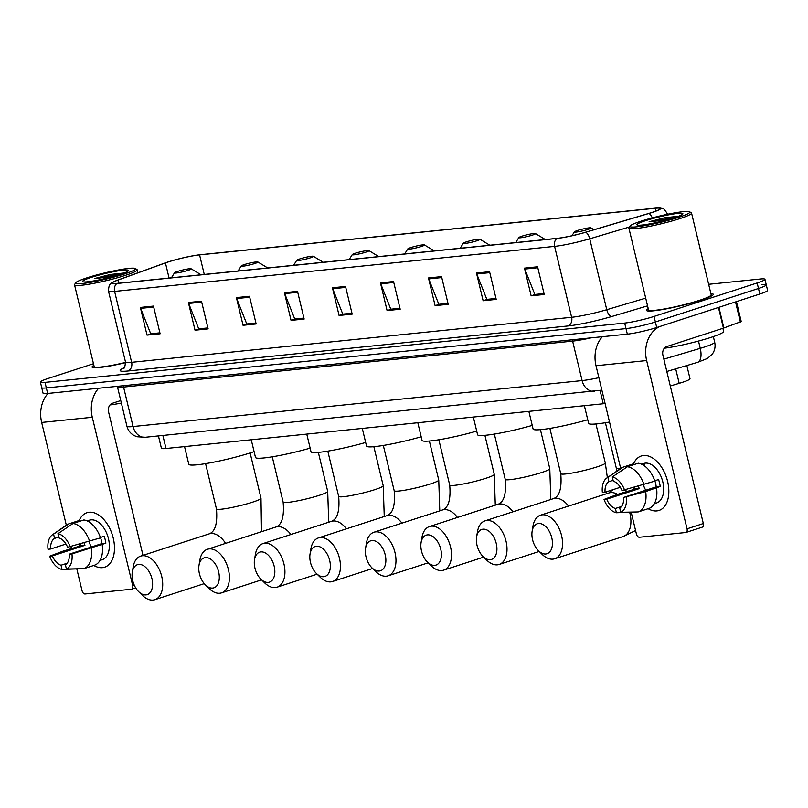 <?xml version="1.0" encoding="UTF-8"?>
<svg xmlns="http://www.w3.org/2000/svg" width="808" height="808" viewBox="0 0 808 808"><rect width="100%" height="100%" fill="white"/><g stroke="black" fill="none" stroke-linecap="round" stroke-linejoin="round"><path stroke-width="1.21" d="M605.091 403.546A21.483 2.212 166.5 0 1 603.273 403.758L166.004 448.501A21.483 2.212 166.5 0 1 161.398 448.228L158.439 435.926M686.83 365.529L690.002 378.73A21.483 2.212 166.5 0 1 679.185 383.335L670.297 385.982M93.475 363.721L48.187 378.437A21.483 2.212 -13.5 0 0 40.4 382.113L43.056 393.193A21.483 2.212 -13.5 0 0 47.662 393.466L627.331 334.148A21.483 2.212 -13.5 0 0 656.712 327.523L759.813 294.031A21.483 2.212 -13.5 0 0 767.6 290.355L766.267 284.82A21.483 2.212 -13.5 0 0 761.661 284.547M41.733 387.648A21.483 2.212 -13.5 0 0 46.339 387.921L626.008 328.604A21.483 2.212 -13.5 0 0 655.379 321.978L758.48 288.486A21.483 2.212 -13.5 0 0 766.267 284.82A21.483 2.212 -13.5 0 1 758.48 288.486L655.379 321.978A21.483 2.212 -13.5 0 1 626.008 328.604L46.339 387.921A21.483 2.212 -13.5 0 1 41.733 387.648M93.88 365.378A34.37 3.535 -13.5 0 0 92.082 367.074A34.37 3.535 -13.5 0 0 125.614 362.661A34.37 3.535 -13.5 0 1 92.082 367.074A34.37 3.535 -13.5 0 1 93.88 365.378M648.228 308.656A34.37 3.535 -13.5 0 0 646.43 310.353A34.37 3.535 -13.5 0 0 665.782 308.959A34.37 3.535 -13.5 0 0 700.799 300.182A34.37 3.535 -13.5 0 0 713.262 294.304A34.37 3.535 -13.5 0 0 710.889 293.617A34.37 3.535 -13.5 0 1 713.262 294.304A34.37 3.535 -13.5 0 1 700.799 300.182A34.37 3.535 -13.5 0 1 665.782 308.959A34.37 3.535 -13.5 0 1 646.43 310.353A34.37 3.535 -13.5 0 1 648.228 308.656M168.246 261.964A22.907 2.353 166.5 0 1 199.576 254.894L655.278 208.262A22.907 2.353 166.5 0 1 660.187 208.555A22.907 2.353 166.5 0 1 648.652 213.474L585.457 232.26A22.907 2.353 166.5 0 1 557.348 238.32L117.352 283.345A22.907 2.353 166.5 0 1 112.433 283.053A22.907 2.353 166.5 0 1 117.938 280.093L165.438 262.923A22.907 2.353 166.5 0 1 168.246 261.964M167.892 262.004A23.483 2.414 -13.5 0 0 165.014 262.984L117.524 280.154A23.483 2.414 -13.5 0 0 113.16 282.002A23.483 2.414 -13.5 0 0 116.918 283.487L556.914 238.461A23.483 2.414 -13.5 0 0 585.719 232.249L648.925 213.463A23.483 2.414 -13.5 0 0 659.065 207.949A23.483 2.414 -13.5 0 0 655.712 208.121L200.01 254.752A23.483 2.414 -13.5 0 0 167.892 262.004M40.4 382.113A21.483 2.212 -13.5 0 0 45.006 382.386L624.675 323.069A21.483 2.212 -13.5 0 0 654.046 316.433L757.146 282.951A21.483 2.212 -13.5 0 0 764.944 279.275A21.483 2.212 -13.5 0 0 760.338 279.002L708.646 284.295M441.552 276.609L448.208 304.313L435.108 305.646L428.462 277.952L441.552 276.609M489.567 271.7L496.223 299.394L483.123 300.738L476.478 273.033L489.567 271.7M537.583 266.781L544.228 294.486L531.139 295.829L524.483 268.125L537.583 266.781M297.506 291.355L304.161 319.049L291.062 320.392L284.416 292.688L297.506 291.355M249.49 296.263L256.146 323.968L243.046 325.301L236.401 297.607L249.49 296.263M201.475 301.182L208.131 328.876L195.031 330.219L188.385 302.515L201.475 301.182M153.469 306.091L160.115 333.795L147.016 335.128L140.37 307.434L153.469 306.091M393.536 281.527L400.192 309.222L387.093 310.565L380.447 282.861L393.536 281.527M345.521 286.436L352.177 314.14L339.077 315.474L332.431 287.779L345.521 286.436M441.784 277.558L428.755 278.891L438.815 304.293L447.975 303.354L439.451 304.232M489.799 272.649L476.771 273.983L486.83 299.384L495.991 298.445L487.466 299.314L483.123 300.738M537.815 267.731L524.786 269.064L534.846 294.466L544.006 293.536L535.472 294.405M297.738 292.294L284.709 293.627L294.769 319.039L303.929 318.099L295.405 318.968L291.062 320.392M249.722 297.213L236.694 298.546L246.753 323.947L255.914 323.008L247.389 323.887L243.046 325.301M201.707 302.121L188.678 303.454L198.738 328.866L207.898 327.927L199.374 328.795L195.031 330.219M153.692 307.04L140.663 308.373L150.722 333.775L159.883 332.835L151.359 333.714L147.016 335.128M399.96 308.282L391.436 309.141L387.093 310.565M339.077 315.474L343.42 314.06L351.945 313.191L342.784 314.12L332.724 288.719A5.727 4.525 -95.8 0 1 332.431 287.779M399.96 308.272L390.799 309.212L380.74 283.8A5.727 4.525 -95.8 0 1 380.447 282.861M140.663 308.373A5.727 4.525 -95.8 0 1 140.37 307.434M188.678 303.454A5.727 4.525 -95.8 0 1 188.385 302.515M236.694 298.546A5.727 4.525 -95.8 0 1 236.401 297.607M284.709 293.627A5.727 4.525 -95.8 0 1 284.416 292.688M531.139 295.829L535.482 294.415M524.786 269.064A5.727 4.525 -95.8 0 1 524.483 268.125M476.771 273.983A5.727 4.525 -95.8 0 1 476.478 273.033M435.108 305.646L439.451 304.242M428.755 278.891A5.727 4.525 -95.8 0 1 428.462 277.952M102.454 567.65A28.644 17.301 72 0 1 93.799 565.438A28.644 17.301 72 0 0 102.454 567.65A28.644 17.301 72 0 0 113.261 538.158A28.644 17.301 72 0 0 89.153 512.242A28.644 17.301 72 0 1 112.797 536.371A28.644 17.301 72 0 1 104.646 567.186A28.644 17.301 72 0 1 102.454 567.65M79.638 546.158A28.644 17.301 72 0 1 79.083 544.44A28.644 17.301 72 0 0 79.638 546.158M79.204 520.504A28.644 17.301 72 0 1 89.153 512.242A28.644 17.301 72 0 0 86.961 512.706A28.644 17.301 72 0 0 79.204 520.504M48.036 393.425A28.644 22.634 84.2 0 0 41.663 422.453L66.327 525.2M98.667 388.244A28.644 22.634 84.2 0 0 92.294 417.271L132.694 585.558L134.229 585.053M71.468 546.632L71.872 548.289M76.881 569.165L82.062 590.739A3.575 2.161 -108 0 0 85.072 593.971L131.34 589.244A3.575 2.161 -108 0 0 131.613 589.183A3.575 2.161 -108 0 0 132.694 585.558M142.996 555.359L108.575 411.989A7.161 5.656 -95.8 0 1 112.332 403.303L120.766 400.566M67.165 563.216L61.024 565.216A14.322 8.656 72 0 1 52.369 555.904L84.931 545.329A14.322 8.656 -108 0 1 84.103 542.986M65.973 544.026L50.702 548.986A14.322 8.656 72 0 1 54.59 538.391L58.742 537.047M91.445 546.976A14.322 8.656 72 0 1 89.042 541.552M87.183 520.918L89.395 520.2A20.766 12.544 72 0 1 90.981 519.867A20.766 12.544 72 0 1 108.12 537.36A20.766 12.544 72 0 1 102.222 559.692L100.01 560.409M87.315 520.978A20.766 12.544 72 0 1 87.729 520.918A20.766 12.544 72 0 1 89.981 520.998L88.385 521.514M100.475 537.471A14.322 8.656 -108 0 1 101.828 543.602L69.276 554.177L71.963 553.904L105.848 543.188A20.766 12.544 72 0 0 104.181 536.27L100.404 537.492M79.729 521.301L79.517 520.403L68.66 523.927L53.57 534.128L54.59 538.391M83.88 519.958A23.624 14.271 72 0 1 100.525 537.845L67.609 547.248A14.322 8.656 72 0 0 58.954 537.946L57.934 533.684L73.033 523.483L83.88 519.958M102.192 544.774A23.624 14.271 72 0 1 94.728 565.135L83.87 568.66L66.418 569.024L65.397 564.762A14.322 8.656 72 0 0 69.276 554.177M50.702 548.986L48.026 549.258A18.614 11.251 72 0 1 52.439 534.765L66.68 524.958A23.624 14.271 72 0 1 68.66 523.927M73.033 523.483A23.624 14.271 72 0 1 89.678 541.37M91.334 548.299A23.624 14.271 72 0 1 83.87 568.66M52.439 534.765A18.614 11.251 72 0 1 53.57 534.128M57.934 533.684A18.614 11.251 72 0 1 70.296 546.976M71.963 553.904A18.614 11.251 72 0 1 66.418 569.024M80.366 544.067A20.766 12.544 72 0 0 80.911 545.743L62.862 551.207L49.682 556.177L52.369 555.904M61.024 565.216L62.054 569.468L80.669 568.731M62.054 569.468A18.614 11.251 72 0 1 49.682 556.177M80.911 545.743L84.931 545.329M101.828 543.602L105.848 543.188M124.311 274.033A30.785 3.161 -13.5 0 0 135.239 268.488A30.785 3.161 -13.5 0 0 116.726 270.286A30.785 3.161 -13.5 0 0 86.769 277.881A30.785 3.161 -13.5 0 0 75.689 282.79A30.785 3.161 -13.5 0 0 91.556 282.154A30.785 3.161 -13.5 0 0 124.311 274.033M75.689 282.79L74.639 284.487A32.219 3.313 -13.5 0 0 74.548 284.86A32.219 3.313 -13.5 0 0 92.688 283.558A32.219 3.313 -13.5 0 0 125.523 275.326A32.219 3.313 -13.5 0 0 137.208 269.821A32.219 3.313 -13.5 0 0 136.956 269.529L135.239 268.488M91.142 277.427A23.624 2.424 -13.5 0 0 82.749 281.689A23.624 2.424 -13.5 0 0 96.96 280.305A23.624 2.424 -13.5 0 0 119.948 274.478A23.624 2.424 -13.5 0 0 128.452 270.71A23.624 2.424 -13.5 0 0 116.271 271.205A23.624 2.424 -13.5 0 0 91.142 277.427M124.159 273.003L110.423 274.457L94.768 278.467L112.463 276.7M109.969 404.959A35.794 3.676 -13.5 0 0 121.362 403.071M74.548 284.86L94.162 366.579A32.219 3.313 -13.5 0 0 125.583 362.439M94.768 278.467L121.21 274.064M110.423 274.457L123.786 273.144M145.996 594.89A15.756 9.514 -108 0 0 151.944 578.68A15.756 9.514 -108 0 0 138.683 564.418A15.756 9.514 -108 0 0 132.3 572.115A15.756 9.514 -108 0 0 138.653 591.658A15.756 9.514 -108 0 0 145.996 594.89M132.3 572.115L133.168 566.923A22.907 13.837 72 0 1 140.683 556.106A22.907 13.837 72 0 1 142.44 555.732A22.907 13.837 72 0 1 161.358 575.033A22.907 13.837 72 0 1 154.843 599.688A22.907 13.837 72 0 1 153.086 600.051A22.907 13.837 72 0 1 142.4 595.345L138.653 591.658M188.092 270.347A8.595 0.879 -13.5 0 0 191.143 268.801A8.595 0.879 -13.5 0 0 185.981 269.296A8.595 0.879 -13.5 0 0 177.619 271.417A8.595 0.879 -13.5 0 0 174.528 272.791A8.595 0.879 -13.5 0 0 178.952 272.609A8.595 0.879 -13.5 0 0 188.092 270.347M184.547 446.602L188.789 464.277A39.38 4.05 -13.5 0 0 210.959 462.691A39.38 4.05 -13.5 0 0 251.086 452.631A39.38 4.05 -13.5 0 0 254.086 451.632M212.696 588.062A15.756 9.514 -108 0 0 218.635 571.852A15.756 9.514 -108 0 0 205.373 557.601A15.756 9.514 -108 0 0 199 565.297A15.756 9.514 -108 0 0 205.343 584.83A15.756 9.514 -108 0 0 212.696 588.062M199 565.297L199.869 560.106A22.907 13.837 72 0 1 207.383 549.278A22.907 13.837 72 0 1 209.141 548.905A22.907 13.837 72 0 1 228.058 568.216A22.907 13.837 72 0 1 221.543 592.86A22.907 13.837 72 0 1 219.786 593.234A22.907 13.837 72 0 1 209.1 588.517L205.343 584.83M254.793 263.519A8.595 0.879 -13.5 0 0 257.843 261.974A8.595 0.879 -13.5 0 0 252.672 262.479A8.595 0.879 -13.5 0 0 244.319 264.59A8.595 0.879 -13.5 0 0 241.218 265.963A8.595 0.879 -13.5 0 0 245.652 265.792A8.595 0.879 -13.5 0 0 254.793 263.519M251.248 439.784L255.49 457.459A39.38 4.05 -13.5 0 0 310.141 448.137M268.216 582.386A15.756 9.514 -108 0 0 274.164 566.166A15.756 9.514 -108 0 0 260.903 551.915A15.756 9.514 -108 0 0 254.52 559.611A15.756 9.514 -108 0 0 260.873 579.144A15.756 9.514 -108 0 0 268.216 582.386M254.52 559.611L255.389 554.419A22.907 13.837 72 0 1 262.903 543.602A22.907 13.837 72 0 1 264.66 543.229A22.907 13.837 72 0 1 283.578 562.53A22.907 13.837 72 0 1 277.063 587.184A22.907 13.837 72 0 1 275.306 587.547A22.907 13.837 72 0 1 264.62 582.841L260.873 579.144M310.312 257.843A8.595 0.879 -13.5 0 0 313.363 256.288A8.595 0.879 -13.5 0 0 308.191 256.793A8.595 0.879 -13.5 0 0 299.839 258.913A8.595 0.879 -13.5 0 0 296.748 260.277A8.595 0.879 -13.5 0 0 301.172 260.105A8.595 0.879 -13.5 0 0 310.312 257.843M306.767 434.098L311.009 451.773A39.38 4.05 -13.5 0 0 365.66 442.461M323.735 576.7A15.756 9.514 -108 0 0 329.684 560.489A15.756 9.514 -108 0 0 316.423 546.238A15.756 9.514 -108 0 0 310.05 553.935A15.756 9.514 -108 0 0 316.393 573.468A15.756 9.514 -108 0 0 323.735 576.7M310.05 553.935L310.908 548.743A22.907 13.837 72 0 1 318.433 537.916A22.907 13.837 72 0 1 320.19 537.542A22.907 13.837 72 0 1 339.097 556.843A22.907 13.837 72 0 1 332.583 581.497A22.907 13.837 72 0 1 330.826 581.871A22.907 13.837 72 0 1 320.14 577.154L316.393 573.468M365.842 252.157A8.595 0.879 -13.5 0 0 368.892 250.611A8.595 0.879 -13.5 0 0 363.721 251.116A8.595 0.879 -13.5 0 0 355.358 253.227A8.595 0.879 -13.5 0 0 352.268 254.601A8.595 0.879 -13.5 0 0 356.692 254.419A8.595 0.879 -13.5 0 0 365.842 252.157M362.287 428.422L366.529 446.097A39.38 4.05 -13.5 0 0 421.18 436.774M379.265 571.024A15.756 9.514 -108 0 0 385.204 554.803A15.756 9.514 -108 0 0 371.943 540.552A15.756 9.514 -108 0 0 365.57 548.248A15.756 9.514 -108 0 0 371.912 567.782A15.756 9.514 -108 0 0 379.265 571.024M365.57 548.248L366.438 543.057A22.907 13.837 72 0 1 373.952 532.23A22.907 13.837 72 0 1 375.71 531.866A22.907 13.837 72 0 1 394.627 551.167A22.907 13.837 72 0 1 388.103 575.811A22.907 13.837 72 0 1 386.345 576.185A22.907 13.837 72 0 1 375.659 571.478L371.912 567.782M421.362 246.48A8.595 0.879 -13.5 0 0 424.412 244.925A8.595 0.879 -13.5 0 0 419.241 245.43A8.595 0.879 -13.5 0 0 410.888 247.551A8.595 0.879 -13.5 0 0 407.788 248.915A8.595 0.879 -13.5 0 0 412.221 248.743A8.595 0.879 -13.5 0 0 421.362 246.48M417.807 422.736L422.059 440.411A39.38 4.05 -13.5 0 0 476.71 431.098M434.785 565.337A15.756 9.514 -108 0 0 440.734 549.127A15.756 9.514 -108 0 0 427.472 534.876A15.756 9.514 -108 0 0 421.089 542.562A15.756 9.514 -108 0 0 427.432 562.105A15.756 9.514 -108 0 0 434.785 565.337M421.089 542.562L421.958 537.381A22.907 13.837 72 0 1 429.472 526.553A22.907 13.837 72 0 1 431.23 526.18A22.907 13.837 72 0 1 450.147 545.481A22.907 13.837 72 0 1 443.632 570.135A22.907 13.837 72 0 1 441.875 570.509A22.907 13.837 72 0 1 431.189 565.792L427.432 562.105M476.882 240.794A8.595 0.879 -13.5 0 0 479.932 239.249A8.595 0.879 -13.5 0 0 474.761 239.744A8.595 0.879 -13.5 0 0 466.408 241.865A8.595 0.879 -13.5 0 0 463.317 243.238A8.595 0.879 -13.5 0 0 467.741 243.056A8.595 0.879 -13.5 0 0 476.882 240.794M473.337 417.049L477.579 434.734A39.38 4.05 -13.5 0 0 532.23 425.412M490.305 559.661A15.756 9.514 -108 0 0 496.253 543.441A15.756 9.514 -108 0 0 482.992 529.19A15.756 9.514 -108 0 0 476.609 536.886A15.756 9.514 -108 0 0 482.962 556.419A15.756 9.514 -108 0 0 490.305 559.661M476.609 536.886L477.478 531.694A22.907 13.837 72 0 1 485.002 520.867A22.907 13.837 72 0 1 486.759 520.504A22.907 13.837 72 0 1 505.667 539.805A22.907 13.837 72 0 1 499.152 564.449A22.907 13.837 72 0 1 497.395 564.822A22.907 13.837 72 0 1 486.709 560.116L482.962 556.419M532.401 235.118A8.595 0.879 -13.5 0 0 535.452 233.562A8.595 0.879 -13.5 0 0 530.29 234.067A8.595 0.879 -13.5 0 0 521.928 236.189A8.595 0.879 -13.5 0 0 518.837 237.552A8.595 0.879 -13.5 0 0 523.261 237.38A8.595 0.879 -13.5 0 0 532.401 235.118M528.856 411.373L533.098 429.048A39.38 4.05 -13.5 0 0 587.749 419.736M545.824 553.975A15.756 9.514 -108 0 0 551.773 537.764A15.756 9.514 -108 0 0 538.512 523.503A15.756 9.514 -108 0 0 532.139 531.199A15.756 9.514 -108 0 0 538.481 550.743A15.756 9.514 -108 0 0 545.824 553.975M532.139 531.199L532.997 526.018A22.907 13.837 72 0 1 540.522 515.191A22.907 13.837 72 0 1 542.279 514.817A22.907 13.837 72 0 1 561.196 534.118A22.907 13.837 72 0 1 554.672 558.772A22.907 13.837 72 0 1 552.914 559.136A22.907 13.837 72 0 1 542.229 554.429L538.481 550.743M587.931 229.432A8.595 0.879 -13.5 0 0 590.981 227.886A8.595 0.879 -13.5 0 0 585.81 228.381A8.595 0.879 -13.5 0 0 577.447 230.502A8.595 0.879 -13.5 0 0 574.357 231.876A8.595 0.879 -13.5 0 0 578.78 231.694A8.595 0.879 -13.5 0 0 587.931 229.432M584.376 405.687L588.618 423.362A39.38 4.05 -13.5 0 0 609.525 422.008M656.803 510.919A28.644 17.301 72 0 1 648.147 508.707A28.644 17.301 72 0 0 656.803 510.919A28.644 17.301 72 0 0 667.62 481.437A28.644 17.301 72 0 0 643.501 455.52A28.644 17.301 72 0 1 667.145 479.649A28.644 17.301 72 0 1 659.005 510.454A28.644 17.301 72 0 1 656.803 510.919M633.987 489.426A28.644 17.301 72 0 1 633.432 487.709A28.644 17.301 72 0 0 633.987 489.426M633.553 463.782A28.644 17.301 72 0 1 643.501 455.52A28.644 17.301 72 0 0 641.31 455.985A28.644 17.301 72 0 0 633.553 463.782M602.384 336.694A28.644 22.634 84.2 0 0 596.011 365.731L620.675 468.478M659.974 326.462A28.644 22.634 84.2 0 0 646.642 360.55L687.042 528.826L703.324 523.544L662.924 355.267A7.161 5.656 -95.8 0 1 666.691 346.571L723.423 328.149L718.464 307.464M625.826 489.911L626.22 491.557M631.23 512.434L636.411 534.007A3.575 2.161 -108 0 0 639.421 537.249L685.689 532.512A3.575 2.161 -108 0 0 685.972 532.452A3.575 2.161 -108 0 0 687.042 528.826M703.324 523.544A3.575 2.161 72 0 1 702.243 527.17A3.575 2.161 72 0 1 701.97 527.23M736.442 301.626L741.229 321.564L723.423 328.149M621.514 506.495L615.383 508.484A14.322 8.656 72 0 1 606.717 499.182L639.28 488.608A14.322 8.656 -108 0 1 638.461 486.254M620.332 487.295L605.061 492.254A14.322 8.656 72 0 1 608.939 481.669L613.09 480.316M645.794 490.244A14.322 8.656 72 0 1 643.39 484.83M641.542 464.186L643.744 463.469A20.766 12.544 72 0 1 645.34 463.136A20.766 12.544 72 0 1 662.479 480.629A20.766 12.544 72 0 1 656.571 502.97L654.369 503.687M641.673 464.246A20.766 12.544 72 0 1 642.077 464.196A20.766 12.544 72 0 1 644.33 464.277L642.744 464.792M654.834 480.74A14.322 8.656 -108 0 1 656.187 486.87L623.625 497.445L645.693 491.567L660.197 486.466A20.766 12.544 72 0 0 658.54 479.538L654.763 480.77M634.088 464.58L633.866 463.671L623.019 467.196L607.919 477.407L608.939 481.669M638.229 463.226A23.624 14.271 72 0 1 654.884 481.124L621.968 490.527A14.322 8.656 72 0 0 613.302 481.214L612.282 476.962L627.382 466.751L638.229 463.226M656.54 488.042A23.624 14.271 72 0 1 649.077 508.404L638.229 511.929L620.766 512.302L619.746 508.04A14.322 8.656 72 0 0 623.625 497.445M605.061 492.254L602.374 492.526A18.614 11.251 72 0 1 606.788 478.043L621.039 468.226A23.624 14.271 72 0 1 623.019 467.196M627.382 466.751A23.624 14.271 72 0 1 644.026 484.649M645.693 491.567A23.624 14.271 72 0 1 638.229 511.929M606.788 478.043A18.614 11.251 72 0 1 607.919 477.407M612.282 476.962A18.614 11.251 72 0 1 624.645 490.254M626.311 497.173A18.614 11.251 72 0 1 620.766 512.302M634.714 487.335A20.766 12.544 72 0 0 635.26 489.012L617.211 494.486L604.041 499.455L606.717 499.182M615.383 508.484L616.403 512.747L635.017 511.999M616.403 512.747A18.614 11.251 72 0 1 604.041 499.455M635.26 489.012L639.28 488.608M656.187 486.87L660.197 486.466M678.67 217.312A30.785 3.161 -13.5 0 0 689.598 211.767A30.785 3.161 -13.5 0 0 671.074 213.554A30.785 3.161 -13.5 0 0 641.128 221.15A30.785 3.161 -13.5 0 0 630.048 226.058A30.785 3.161 -13.5 0 0 645.905 225.432A30.785 3.161 -13.5 0 0 678.67 217.312M630.048 226.058L628.988 227.765A32.219 3.313 -13.5 0 0 628.897 228.139A32.219 3.313 -13.5 0 0 647.036 226.836A32.219 3.313 -13.5 0 0 679.871 218.604A32.219 3.313 -13.5 0 0 691.557 213.09A32.219 3.313 -13.5 0 0 691.305 212.797L689.598 211.767M628.897 228.139L648.521 309.848A32.219 3.313 -13.5 0 0 666.661 308.545A32.219 3.313 -13.5 0 0 699.486 300.324A32.219 3.313 -13.5 0 0 711.171 294.809L691.557 213.09M664.317 348.228A35.794 3.676 -13.5 0 0 710.646 337.491A35.794 3.676 -13.5 0 0 723.635 331.371L722.897 328.321M645.491 220.705A23.624 2.424 -13.5 0 0 637.098 224.957A23.624 2.424 -13.5 0 0 651.309 223.584A23.624 2.424 -13.5 0 0 674.296 217.756A23.624 2.424 -13.5 0 0 682.81 213.989A23.624 2.424 -13.5 0 0 670.63 214.474A23.624 2.424 -13.5 0 0 645.491 220.705M678.518 216.271L664.772 217.726L649.127 221.735L666.812 219.968M649.127 221.735L675.559 217.342M664.772 217.726L678.134 216.413M162.873 435.472L166.004 448.501M600.081 390.476L603.273 403.758M675.7 368.842L679.185 383.335M663.853 359.146L700.253 348.339A28.644 2.939 -13.5 0 0 704.293 347.087A28.644 2.939 -13.5 0 0 714.676 342.188L713.333 336.593M698.506 341.057L700.253 348.339A14.322 6.555 73.5 0 1 697.617 362.327L666.822 371.478M47.662 393.466L45.006 382.386M759.813 294.031L757.146 282.951M656.712 327.523L654.046 316.433M627.331 334.148L624.675 323.069M601.869 390.133L145.369 437.259L137.017 436.754L134.229 435.613C130.452 433.522 128.007 430.371 126.917 426.18A28.644 2.939 -13.5 0 0 133.057 426.543L123.573 387.072A28.644 2.939 166.5 0 1 117.433 386.709L117.322 386.335M145.369 437.259A14.322 11.312 -95.8 0 1 133.057 426.543L582.103 380.588L572.62 341.117L123.573 387.072A3.575 2.828 84.2 0 0 123.018 385.749M594.405 391.314A14.322 11.312 -95.8 0 1 582.103 380.588A28.644 2.939 -13.5 0 0 598.88 377.69M591.001 337.865A28.644 2.939 166.5 0 1 572.62 341.117A3.575 2.828 84.2 0 0 572.064 339.804M199.576 254.894L204.273 274.457M556.914 238.461A7.161 5.656 84.2 0 0 554.601 246.379L114.605 291.405A7.161 5.656 -95.8 0 1 116.918 283.487M585.719 232.249A7.161 3.283 73.5 0 1 589.739 238.794A28.644 2.939 166.5 0 1 554.601 246.379L571.63 317.291A28.644 2.939 -13.5 0 0 606.758 309.706L645.703 298.132M127.866 371.003A7.161 5.656 -95.8 0 0 131.623 362.317L114.605 291.405A28.644 2.939 166.5 0 1 108.464 291.042L125.482 361.954A28.644 2.939 -13.5 0 0 131.623 362.317L571.63 317.291A7.161 5.656 -95.8 0 1 567.862 325.978L127.866 371.003A35.794 3.676 166.5 0 1 124.119 367.771M629.462 226.987L589.739 238.794L606.758 309.706A7.161 3.283 -106.5 0 0 611.777 316.504A35.794 3.676 166.5 0 1 567.862 325.978M648.925 213.463A7.161 3.283 73.5 0 1 652.258 217.897M659.065 207.949L662.318 208.474C663.247 208.03 664.923 209.828 667.357 213.868A28.644 2.939 166.5 0 1 667.166 214.352M647.562 305.868L611.777 316.504M655.278 208.262L655.945 211.05M165.438 262.923L169.074 278.053M117.938 280.093L118.685 283.214M345.753 287.385L332.724 288.719M393.769 282.477L380.74 283.8M92.294 417.271L41.663 422.453M225.573 543.37A22.907 13.837 -108 0 0 210.817 533.533A22.907 13.837 -108 0 0 209.06 533.896C215.191 531.775 217.655 523.443 216.443 508.909A22.907 2.353 166.5 0 0 221.352 509.202A22.907 2.353 166.5 0 0 252.692 502.132A22.907 2.353 166.5 0 0 260.994 498.213L261.519 531.694M290.88 534.512A22.907 13.837 -108 0 0 277.518 526.705A22.907 13.837 -108 0 0 275.76 527.068C281.891 524.947 284.355 516.625 283.133 502.091A22.907 2.353 166.5 0 0 288.052 502.374A22.907 2.353 166.5 0 0 319.382 495.304A22.907 2.353 166.5 0 0 327.695 491.385L328.725 522.221M346.4 528.826A22.907 13.837 -108 0 0 333.037 521.019A22.907 13.837 -108 0 0 331.28 521.392C337.411 519.271 339.875 510.939 338.663 496.405A22.907 2.353 166.5 0 0 343.572 496.698A22.907 2.353 166.5 0 0 374.902 489.628A22.907 2.353 166.5 0 0 383.214 485.709L384.255 516.534M401.93 523.15A22.907 13.837 -108 0 0 388.557 515.342A22.907 13.837 -108 0 0 386.8 515.706C392.941 513.585 395.395 505.263 394.183 490.719A22.907 2.353 166.5 0 0 399.101 491.011A22.907 2.353 166.5 0 0 430.432 483.941A22.907 2.353 166.5 0 0 438.744 480.023L439.774 510.858M457.449 517.463A22.907 13.837 -108 0 0 444.077 509.656A22.907 13.837 -108 0 0 442.319 510.03C448.46 507.909 450.914 499.576 449.702 485.042A22.907 2.353 166.5 0 0 454.621 485.335A22.907 2.353 166.5 0 0 485.951 478.265A22.907 2.353 166.5 0 0 494.264 474.346L495.294 505.172M512.969 511.787A22.907 13.837 -108 0 0 499.607 503.98A22.907 13.837 -108 0 0 497.849 504.344C503.98 502.223 506.444 493.9 505.232 479.356A22.907 2.353 166.5 0 0 510.141 479.649A22.907 2.353 166.5 0 0 541.471 472.579A22.907 2.353 166.5 0 0 549.783 468.66L550.814 499.495M568.499 506.101A22.907 13.837 -108 0 0 555.126 498.294A22.907 13.837 -108 0 0 553.369 498.667C559.5 496.546 561.964 488.214 560.752 473.68A22.907 2.353 166.5 0 0 565.661 473.973A22.907 2.353 166.5 0 0 597.001 466.903A22.907 2.353 166.5 0 0 605.303 462.984L607.364 477.649M617.554 494.375A22.907 13.837 -108 0 0 610.646 492.617A22.907 13.837 -108 0 0 608.889 492.981L612.949 489.688M620.645 468.337A22.907 2.353 166.5 0 1 616.272 467.994L616.857 471.115M635.573 530.513L623.049 536.562A22.907 13.837 -108 0 0 629.715 512.464M646.642 360.55L596.011 365.731M718.898 307.323L723.867 327.998M740.37 322.028L735.533 301.919M714.676 342.188C715.605 346.42 714.858 350.329 712.444 353.914L707.555 358.399L697.617 362.327M126.917 426.18L117.433 386.709M113.16 282.002C112.049 283.477 108.838 282.012 108.464 291.042M764.944 279.275L766.267 284.82M125.482 361.954C125.068 366.549 124.422 368.67 123.543 368.317M135.683 587.86L131.613 589.183M137.916 272.781L137.208 269.821M204.242 583.639L154.843 599.688M250.127 452.945L260.994 498.213M191.143 268.801L201.03 274.781M174.528 272.791L171.407 277.821M209.06 533.896L140.683 556.106M205.575 463.641L216.443 508.909M261.59 579.851L221.543 592.86M318.332 452.379L327.695 491.385M257.843 261.974L267.731 267.963M241.218 265.963L238.108 270.993M275.76 527.068L207.383 549.278M272.266 456.813L283.133 502.091M317.11 574.175L277.063 587.184M373.851 446.703L383.214 485.709M313.363 256.288L323.25 262.277M296.748 260.277L293.627 265.307M331.28 521.392L262.903 543.602M327.796 451.127L338.663 496.405M372.629 568.489L332.583 581.497M429.371 441.017L438.744 480.023M368.892 250.611L378.77 256.601M352.268 254.601L349.147 259.631M386.8 515.706L318.433 537.916M383.315 445.45L394.183 490.719M428.149 562.812L388.103 575.811M484.901 435.34L494.264 474.346M424.412 244.925L434.3 250.914M407.788 248.915L404.677 253.944M442.319 510.03L373.952 532.23M438.835 439.764L449.702 485.042M483.679 557.126L443.632 570.135M540.421 429.654L549.783 468.66M479.932 239.249L489.82 245.238M463.317 243.238L460.196 248.268M497.849 504.344L429.472 526.553M494.355 434.088L505.232 479.356M539.199 551.45L499.152 564.449M595.94 423.978L605.303 462.984M535.452 233.562L545.339 239.552M518.837 237.552L515.716 242.582M553.369 498.667L485.002 520.867M606.667 491.729L606.343 493.809M549.884 428.402L560.752 473.68M623.049 536.562L554.672 558.772M590.981 227.886L594.001 229.714M574.357 231.876L571.963 235.744M608.889 492.981L540.522 515.191M605.404 422.725L616.272 467.994M702.243 527.17L685.972 532.452"/></g></svg>
